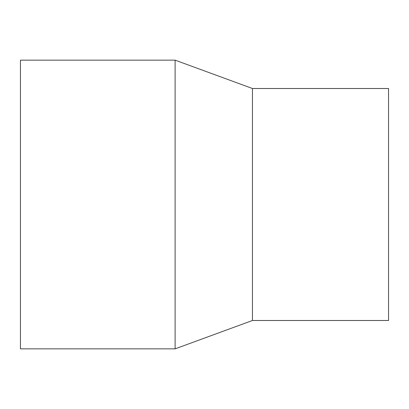 <?xml version="1.0" encoding="UTF-8"?>
<svg xmlns="http://www.w3.org/2000/svg" width="409" height="409" viewBox="0 0 409 409"><rect width="100%" height="100%" fill="white"/><g stroke="black" fill="none" stroke-linecap="round" stroke-linejoin="round"><path stroke-width="0.61" d="M20.45 60.149L20.45 348.851L175.113 348.851L175.113 60.149L20.45 60.149M175.113 60.149L252.445 88.502L252.445 320.498L175.113 348.851M252.445 88.502L388.55 88.502L388.55 320.498L252.445 320.498"/></g></svg>
